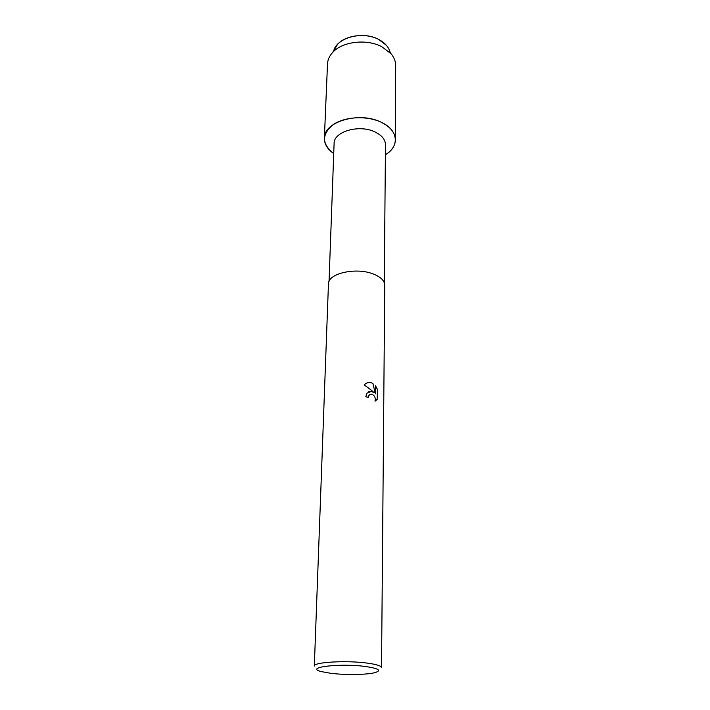 <?xml version="1.0" encoding="UTF-8"?>
<svg xmlns="http://www.w3.org/2000/svg" width="710" height="710" viewBox="0 0 710 710"><rect width="100%" height="100%" fill="white"/><g stroke="black" fill="none" stroke-linecap="round" stroke-linejoin="round"><path stroke-width="1.06" d="M333.549 51.546C335.901 37.852 362.455 30.486 378.678 39.432C384.767 42.644 388.53 46.789 389.976 51.848L390.979 53.685C394.103 57.368 395.665 61.291 395.674 65.435L395.434 139.826C395.23 145.683 391.885 150.653 385.388 154.736C399.934 146.366 398.443 129.841 380.888 122.102C390.358 126.744 395.204 132.655 395.434 139.826M329.041 281.417L334.099 143.535C333.567 131.661 359.109 124.117 374.853 131.874C381.785 135.211 385.317 139.488 385.477 144.698L384.279 282.678M373.078 273.918C380.675 276.882 384.571 280.645 384.749 285.207L381.527 667.595C381.297 665.882 376.602 664.391 367.469 663.131C346.595 660.202 313.119 662.155 314.326 666.069L328.455 283.929C327.754 273.536 355.754 267.022 373.078 273.918M371.383 391.414L374.09 392.701L371.401 390.216L364.195 384.9C366.262 382.788 368.703 382.095 371.507 382.841L372.901 383.462L375.404 393.837L375.501 385.787L377.365 389.275L377.25 399.224L374.986 401.141C375.785 397.573 374.569 395.23 371.348 394.094L369.147 395.097L368.383 397.325L365.756 396.783L367.079 393.074L371.383 391.414M365.721 666.53C379.078 668.554 381.971 670.63 374.401 672.778C365.943 674.837 344.767 675.068 330.762 673.302L321.213 671.571C303.916 667.347 340.072 662.98 365.721 666.53M368.339 397.325L368.774 395.603L369.972 394.414M368.499 391.911C370.416 391.006 372.271 391.272 374.046 392.719L374.09 392.701M375.404 393.837L372.901 383.462M372.865 383.48C370.655 382.264 368.401 382.237 366.111 383.391M375.457 400.937L377.205 399.242L377.365 389.275M377.321 389.302L375.501 385.867M333.736 153.564C321.799 144.139 321.523 134.554 332.919 124.791C344.457 116.617 366.44 115.34 380.888 122.102C359.109 111.186 323.645 121.756 324.372 138.219C324.31 144.077 327.425 149.189 333.736 153.564M333.815 50.579L337.64 44.242C345.788 35.056 365.996 32.624 378.678 39.432L386.444 45.351M324.372 138.219L327.505 63.891C327.709 59.746 329.449 55.904 332.733 52.362C342.38 41.499 366.6 38.597 381.74 46.682L390.979 53.685M337.64 44.242L332.733 52.362"/></g></svg>
